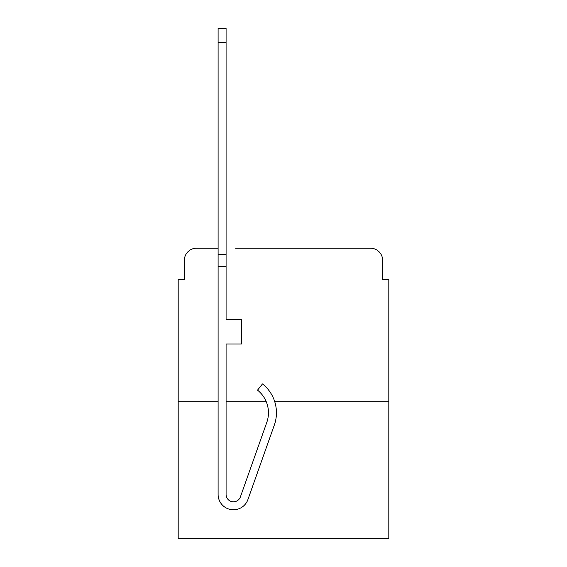 <?xml version="1.0" encoding="UTF-8"?>
<svg xmlns="http://www.w3.org/2000/svg" width="567" height="567" viewBox="0 0 567 567"><rect width="100%" height="100%" fill="white"/><g stroke="black" fill="none" stroke-linecap="round" stroke-linejoin="round"><path stroke-width="0.85" d="M184.325 260.473L184.325 279.51L184.325 260.473A12.283 12.283 0 0 1 196.607 248.19L218.104 248.19L196.607 248.19M218.104 401.712L178.187 401.712L178.187 538.65L388.813 538.65L388.813 279.51L382.675 279.51L382.675 260.473A12.283 12.283 0 0 0 370.393 248.19L235.603 248.19M178.187 401.712L178.187 279.51L184.325 279.51M388.813 401.712L274.74 401.712M266.256 401.712L226.084 401.712M331.397 248.19L370.393 248.19M382.675 279.51L382.675 260.473M274.322 425.073L247.921 499.562A15.352 15.352 0 0 1 218.104 494.438L218.104 254.328L226.084 254.328L226.084 319.427L241.436 319.427L241.436 343.985L226.084 343.985L226.084 494.438A7.371 7.371 0 0 0 240.401 496.898L266.795 422.401A28.86 28.86 0 0 0 257.531 390.153A28.86 28.86 0 0 1 266.795 422.401A28.86 28.86 0 0 0 257.531 390.153L262.493 383.902A36.848 36.848 0 0 1 274.322 425.073L247.921 499.562M218.104 254.328L218.104 28.35L226.084 28.35L226.084 254.328M240.401 496.898A7.371 7.371 0 0 1 226.084 494.438M257.531 390.153A28.86 28.86 0 0 1 266.795 422.401M218.104 266.61L226.084 266.61M218.104 42.475L226.084 42.475"/></g></svg>
